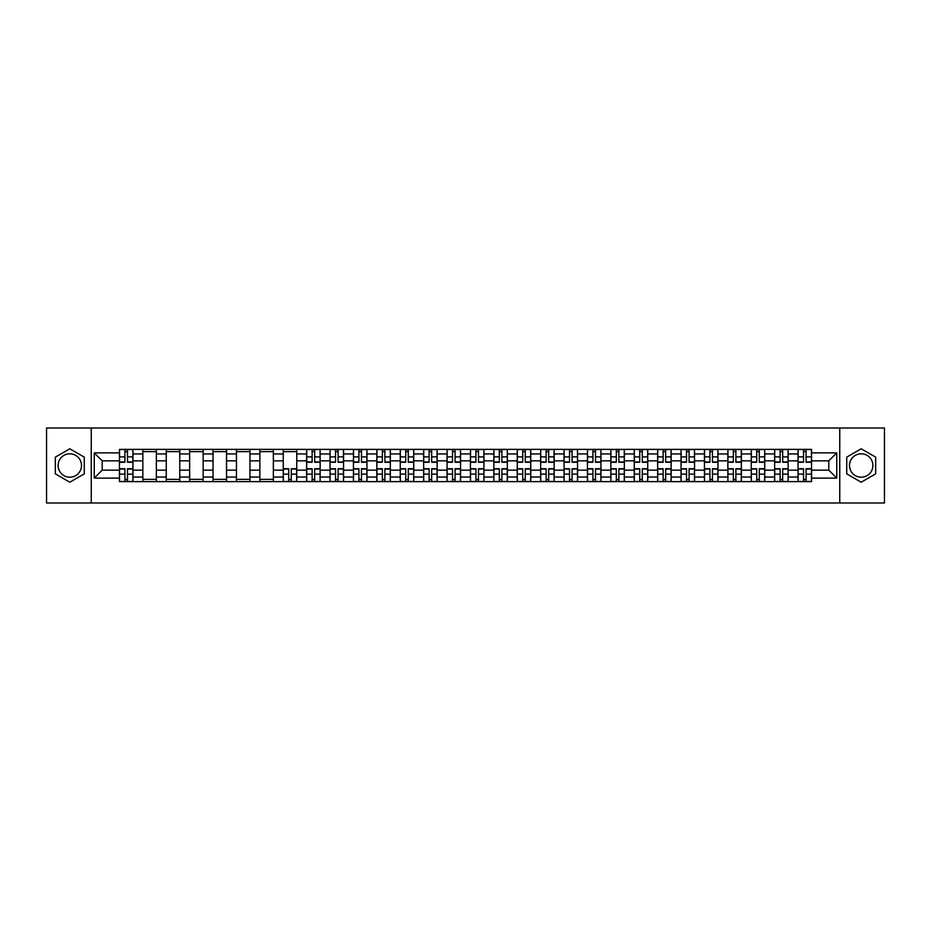 <?xml version="1.0" encoding="UTF-8"?>
<svg xmlns="http://www.w3.org/2000/svg" width="931" height="931" viewBox="0 0 931 931"><rect width="100%" height="100%" fill="white"/><g stroke="black" fill="none" stroke-linecap="round" stroke-linejoin="round"><path stroke-width="1.4" d="M69.802 477.196A11.696 11.696 0 0 1 58.094 465.5A11.696 11.696 0 0 1 69.802 453.804A11.696 11.696 0 0 1 81.497 465.5A11.696 11.696 0 0 1 69.802 477.196M861.198 477.196A11.696 11.696 0 0 1 849.503 465.5A11.696 11.696 0 0 1 861.198 453.804A11.696 11.696 0 0 1 872.906 465.5A11.696 11.696 0 0 1 861.198 477.196M839.75 502.996L884.45 502.996L884.45 428.004L46.55 428.004L46.55 502.996L839.75 502.996L839.75 428.004M142.85 481.63L142.85 453.956L132.947 453.956L132.947 481.63M132.947 453.956L132.947 449.37M142.85 453.956L142.85 449.37M156.35 449.37L156.35 481.63M166.253 481.63L166.253 449.37M179.753 449.37L179.753 481.63M189.645 481.63L189.645 449.37M203.144 449.37L203.144 481.63M213.048 481.63L213.048 449.37M226.547 449.37L226.547 481.63M236.451 481.63L236.451 449.37M249.95 449.37L249.95 481.63M259.854 481.63L259.854 449.37M273.353 449.37L273.353 481.63M283.245 481.63L283.245 449.37M296.745 449.37L296.745 481.63M306.648 481.63L306.648 449.37M320.148 449.37L320.148 481.63M330.051 481.63L330.051 449.37M343.551 449.37L343.551 481.63M353.454 481.63L353.454 449.37M366.954 449.37L366.954 481.63M376.846 481.63L376.846 449.37M390.345 449.37L390.345 481.63M400.249 481.63L400.249 449.37M413.748 449.37L413.748 481.63M423.652 481.63L423.652 449.37M437.151 449.37L437.151 481.63M447.055 481.63L447.055 449.37M460.554 449.37L460.554 481.63M470.446 481.63L470.446 449.37M483.945 449.37L483.945 481.63M493.849 481.63L493.849 449.37M507.348 449.37L507.348 481.63M517.252 481.63L517.252 449.37M530.751 449.37L530.751 481.63M540.655 481.63L540.655 449.37M554.154 449.37L554.154 481.63M564.046 481.63L564.046 449.37M577.546 449.37L577.546 481.63M587.449 481.63L587.449 449.37M600.949 449.37L600.949 481.63M610.852 481.63L610.852 449.37M624.352 449.37L624.352 481.63M634.255 481.63L634.255 449.37M647.755 449.37L647.755 481.63M657.647 481.63L657.647 449.37M671.146 449.37L671.146 481.63M681.05 481.63L681.05 449.37M694.549 449.37L694.549 481.63M704.453 481.63L704.453 449.37M717.952 449.37L717.952 481.63M727.856 481.63L727.856 449.37M741.355 449.37L741.355 481.63M751.247 481.63L751.247 449.37M764.747 449.37L764.747 481.63M774.65 481.63L774.65 449.37M788.15 449.37L788.15 481.63M798.053 481.63L798.053 449.37M798.053 470.155L788.15 470.155M774.65 470.155L764.747 470.155M751.247 470.155L741.355 470.155M727.856 470.155L717.952 470.155M704.453 470.155L694.549 470.155M681.05 470.155L671.146 470.155M657.647 470.155L647.755 470.155M634.255 470.155L624.352 470.155M610.852 470.155L600.949 470.155M587.449 470.155L577.546 470.155M564.046 470.155L554.154 470.155M540.655 470.155L530.751 470.155M517.252 470.155L507.348 470.155M493.849 470.155L483.945 470.155M470.446 470.155L460.554 470.155M447.055 470.155L437.151 470.155M423.652 470.155L413.748 470.155M400.249 470.155L390.345 470.155M376.846 470.155L366.954 470.155M353.454 470.155L343.551 470.155M330.051 470.155L320.148 470.155M306.648 470.155L296.745 470.155M283.245 470.155L273.353 470.155M259.854 470.155L249.95 470.155M236.451 470.155L226.547 470.155M213.048 470.155L203.144 470.155M189.645 470.155L179.753 470.155M166.253 470.155L156.35 470.155M142.85 470.155L132.947 470.155M798.053 460.845L788.15 460.845M774.65 460.845L764.747 460.845M751.247 460.845L741.355 460.845M727.856 460.845L717.952 460.845M704.453 460.845L694.549 460.845M681.05 460.845L671.146 460.845M657.647 460.845L647.755 460.845M634.255 460.845L624.352 460.845M610.852 460.845L600.949 460.845M587.449 460.845L577.546 460.845M564.046 460.845L554.154 460.845M540.655 460.845L530.751 460.845M517.252 460.845L507.348 460.845M493.849 460.845L483.945 460.845M470.446 460.845L460.554 460.845M447.055 460.845L437.151 460.845M423.652 460.845L413.748 460.845M400.249 460.845L390.345 460.845M376.846 460.845L366.954 460.845M353.454 460.845L343.551 460.845M330.051 460.845L320.148 460.845M306.648 460.845L296.745 460.845M283.245 460.845L273.353 460.845M259.854 460.845L249.95 460.845M236.451 460.845L226.547 460.845M213.048 460.845L203.144 460.845M189.645 460.845L179.753 460.845M166.253 460.845L156.35 460.845M142.85 460.845L132.947 460.845M102.201 470.155L119.447 470.155L119.447 460.845L102.201 460.845L102.201 470.155L94.252 478.103L94.252 452.897L119.447 452.897L119.447 460.845M811.553 460.845L811.553 470.155L828.799 470.155L828.799 460.845L811.553 460.845L811.553 449.37L119.447 449.37L119.447 452.897M811.553 452.897L836.748 452.897L836.748 478.103L811.553 478.103L811.553 470.155M119.447 470.155L119.447 481.63L811.553 481.63L811.553 478.103M119.447 478.103L94.252 478.103M91.25 502.996L91.25 428.004M84.279 457.144L69.802 448.789L55.325 457.144L55.325 473.856L69.802 482.211L84.279 473.856L84.279 457.144M875.675 457.144L861.198 448.789L846.721 457.144L846.721 473.856L861.198 482.211L875.675 473.856L875.675 457.144M127.477 479.372L124.929 479.372M124.929 451.628L127.477 451.628M156.35 479.372L142.85 479.372M142.85 451.628L156.35 451.628M179.753 479.372L166.253 479.372M166.253 451.628L179.753 451.628M203.144 479.372L189.645 479.372M189.645 451.628L203.144 451.628M226.547 479.372L213.048 479.372M213.048 451.628L226.547 451.628M249.95 479.372L236.451 479.372M236.451 451.628L249.95 451.628M273.353 479.372L259.854 479.372M259.854 451.628L273.353 451.628M291.275 479.372L288.726 479.372M283.245 451.628L296.745 451.628M314.678 479.372L312.129 479.372M312.129 451.628L314.678 451.628M338.069 479.372L335.521 479.372M335.521 451.628L338.069 451.628M361.472 479.372L358.924 479.372M358.924 451.628L361.472 451.628M384.875 479.372L382.327 479.372M382.327 451.628L384.875 451.628M408.278 479.372L405.73 479.372M405.73 451.628L408.278 451.628M431.67 479.372L429.121 479.372M429.121 451.628L431.67 451.628M455.073 479.372L452.524 479.372M452.524 451.628L455.073 451.628M478.476 479.372L475.927 479.372M475.927 451.628L478.476 451.628M501.879 479.372L499.33 479.372M499.33 451.628L501.879 451.628M525.27 479.372L522.722 479.372M522.722 451.628L525.27 451.628M548.673 479.372L546.125 479.372M546.125 451.628L548.673 451.628M572.076 479.372L569.528 479.372M569.528 451.628L572.076 451.628M595.479 479.372L592.931 479.372M592.931 451.628L595.479 451.628M618.871 479.372L616.322 479.372M616.322 451.628L618.871 451.628M642.274 479.372L639.725 479.372M639.725 451.628L642.274 451.628M665.677 479.372L663.128 479.372M663.128 451.628L665.677 451.628M689.08 479.372L686.519 479.372M686.519 451.628L689.08 451.628M712.471 479.372L709.922 479.372M709.922 451.628L712.471 451.628M735.874 479.372L733.325 479.372M733.325 451.628L735.874 451.628M759.277 479.372L756.728 479.372M756.728 451.628L759.277 451.628M782.68 479.372L780.12 479.372M780.12 451.628L782.68 451.628M806.071 479.372L803.523 479.372M803.523 451.628L806.071 451.628M94.252 452.897L102.201 460.845M828.799 470.155L836.748 478.103M828.799 460.845L836.748 452.897M127.477 462.276L127.477 449.522L132.877 449.522L132.877 462.276L127.477 462.276M124.929 451.477L127.477 451.477M129.653 449.522L119.529 449.522L119.529 462.276L124.929 462.276L124.929 449.522L122.752 449.522M124.929 468.724L124.929 481.478L119.529 481.478L119.529 468.724L124.929 468.724M127.477 479.523L124.929 479.523M122.752 481.478L132.877 481.478L132.877 468.724L127.477 468.724L127.477 481.478L129.653 481.478M314.678 462.276L314.678 449.522L320.078 449.522L320.078 462.276L314.678 462.276M312.129 451.477L314.678 451.477M316.854 449.522L306.73 449.522L306.73 462.276L312.129 462.276L312.129 449.522L309.953 449.522M338.069 462.276L338.069 449.522L343.481 449.522L343.481 462.276L338.069 462.276M335.521 451.477L338.069 451.477M340.246 449.522L330.121 449.522L330.121 462.276L335.521 462.276L335.521 449.522L333.345 449.522M361.472 462.276L361.472 449.522L366.872 449.522L366.872 462.276L361.472 462.276M358.924 451.477L361.472 451.477M363.649 449.522L353.524 449.522L353.524 462.276L358.924 462.276L358.924 449.522L356.748 449.522M384.875 462.276L384.875 449.522L390.275 449.522L390.275 462.276L384.875 462.276M382.327 451.477L384.875 451.477M387.052 449.522L376.927 449.522L376.927 462.276L382.327 462.276L382.327 449.522L380.151 449.522M408.278 462.276L408.278 449.522L413.678 449.522L413.678 462.276L408.278 462.276M405.73 451.477L408.278 451.477M410.455 449.522L400.33 449.522L400.33 462.276L405.73 462.276L405.73 449.522L403.554 449.522M431.67 462.276L431.67 449.522L437.07 449.522L437.07 462.276L431.67 462.276M429.121 451.477L431.67 451.477M433.846 449.522L423.721 449.522L423.721 462.276L429.121 462.276L429.121 449.522L426.945 449.522M455.073 462.276L455.073 449.522L460.473 449.522L460.473 462.276L455.073 462.276M452.524 451.477L455.073 451.477M457.249 449.522L447.124 449.522L447.124 462.276L452.524 462.276L452.524 449.522L450.348 449.522M478.476 462.276L478.476 449.522L483.876 449.522L483.876 462.276L478.476 462.276M475.927 451.477L478.476 451.477M480.652 449.522L470.527 449.522L470.527 462.276L475.927 462.276L475.927 449.522L473.751 449.522M501.879 462.276L501.879 449.522L507.279 449.522L507.279 462.276L501.879 462.276M499.33 451.477L501.879 451.477M504.055 449.522L493.93 449.522L493.93 462.276L499.33 462.276L499.33 449.522L497.154 449.522M525.27 462.276L525.27 449.522L530.67 449.522L530.67 462.276L525.27 462.276M522.722 451.477L525.27 451.477M527.446 449.522L517.322 449.522L517.322 462.276L522.722 462.276L522.722 449.522L520.545 449.522M548.673 462.276L548.673 449.522L554.073 449.522L554.073 462.276L548.673 462.276M546.125 451.477L548.673 451.477M550.849 449.522L540.725 449.522L540.725 462.276L546.125 462.276L546.125 449.522L543.948 449.522M572.076 462.276L572.076 449.522L577.476 449.522L577.476 462.276L572.076 462.276M569.528 451.477L572.076 451.477M574.252 449.522L564.128 449.522L564.128 462.276L569.528 462.276L569.528 449.522L567.351 449.522M595.479 462.276L595.479 449.522L600.879 449.522L600.879 462.276L595.479 462.276M592.931 451.477L595.479 451.477M597.655 449.522L587.519 449.522L587.519 462.276L592.931 462.276L592.931 449.522L590.754 449.522M618.871 462.276L618.871 449.522L624.27 449.522L624.27 462.276L618.871 462.276M616.322 451.477L618.871 451.477M621.047 449.522L610.922 449.522L610.922 462.276L616.322 462.276L616.322 449.522L614.146 449.522M288.726 468.724L288.726 481.478L283.327 481.478L283.327 468.724L288.726 468.724M291.275 479.523L288.726 479.523M286.55 481.478L296.675 481.478L296.675 468.724L291.275 468.724L291.275 481.478L293.451 481.478M312.129 468.724L312.129 481.478L306.73 481.478L306.73 468.724L312.129 468.724M314.678 479.523L312.129 479.523M309.953 481.478L320.078 481.478L320.078 468.724L314.678 468.724L314.678 481.478L316.854 481.478M335.521 468.724L335.521 481.478L330.121 481.478L330.121 468.724L335.521 468.724M338.069 479.523L335.521 479.523M333.345 481.478L343.481 481.478L343.481 468.724L338.069 468.724L338.069 481.478L340.246 481.478M358.924 468.724L358.924 481.478L353.524 481.478L353.524 468.724L358.924 468.724M361.472 479.523L358.924 479.523M356.748 481.478L366.872 481.478L366.872 468.724L361.472 468.724L361.472 481.478L363.649 481.478M382.327 468.724L382.327 481.478L376.927 481.478L376.927 468.724L382.327 468.724M384.875 479.523L382.327 479.523M380.151 481.478L390.275 481.478L390.275 468.724L384.875 468.724L384.875 481.478L387.052 481.478M405.73 468.724L405.73 481.478L400.33 481.478L400.33 468.724L405.73 468.724M408.278 479.523L405.73 479.523M403.554 481.478L413.678 481.478L413.678 468.724L408.278 468.724L408.278 481.478L410.455 481.478M429.121 468.724L429.121 481.478L423.721 481.478L423.721 468.724L429.121 468.724M431.67 479.523L429.121 479.523M426.945 481.478L437.07 481.478L437.07 468.724L431.67 468.724L431.67 481.478L433.846 481.478M452.524 468.724L452.524 481.478L447.124 481.478L447.124 468.724L452.524 468.724M455.073 479.523L452.524 479.523M450.348 481.478L460.473 481.478L460.473 468.724L455.073 468.724L455.073 481.478L457.249 481.478M475.927 468.724L475.927 481.478L470.527 481.478L470.527 468.724L475.927 468.724M478.476 479.523L475.927 479.523M473.751 481.478L483.876 481.478L483.876 468.724L478.476 468.724L478.476 481.478L480.652 481.478M499.33 468.724L499.33 481.478L493.93 481.478L493.93 468.724L499.33 468.724M501.879 479.523L499.33 479.523M497.154 481.478L507.279 481.478L507.279 468.724L501.879 468.724L501.879 481.478L504.055 481.478M522.722 468.724L522.722 481.478L517.322 481.478L517.322 468.724L522.722 468.724M525.27 479.523L522.722 479.523M520.545 481.478L530.67 481.478L530.67 468.724L525.27 468.724L525.27 481.478L527.446 481.478M546.125 468.724L546.125 481.478L540.725 481.478L540.725 468.724L546.125 468.724M548.673 479.523L546.125 479.523M543.948 481.478L554.073 481.478L554.073 468.724L548.673 468.724L548.673 481.478L550.849 481.478M569.528 468.724L569.528 481.478L564.128 481.478L564.128 468.724L569.528 468.724M572.076 479.523L569.528 479.523M567.351 481.478L577.476 481.478L577.476 468.724L572.076 468.724L572.076 481.478L574.252 481.478M592.931 468.724L592.931 481.478L587.519 481.478L587.519 468.724L592.931 468.724M595.479 479.523L592.931 479.523M590.754 481.478L600.879 481.478L600.879 468.724L595.479 468.724L595.479 481.478L597.655 481.478M616.322 468.724L616.322 481.478L610.922 481.478L610.922 468.724L616.322 468.724M618.871 479.523L616.322 479.523M614.146 481.478L624.27 481.478L624.27 468.724L618.871 468.724L618.871 481.478L621.047 481.478M642.274 462.276L642.274 449.522L647.673 449.522L647.673 462.276L642.274 462.276M639.725 451.477L642.274 451.477M644.45 449.522L634.325 449.522L634.325 462.276L639.725 462.276L639.725 449.522L637.549 449.522M639.725 468.724L639.725 481.478L634.325 481.478L634.325 468.724L639.725 468.724M642.274 479.523L639.725 479.523M637.549 481.478L647.673 481.478L647.673 468.724L642.274 468.724L642.274 481.478L644.45 481.478M665.677 462.276L665.677 449.522L671.076 449.522L671.076 462.276L665.677 462.276M663.128 451.477L665.677 451.477M667.853 449.522L657.728 449.522L657.728 462.276L663.128 462.276L663.128 449.522L660.952 449.522M663.128 468.724L663.128 481.478L657.728 481.478L657.728 468.724L663.128 468.724M665.677 479.523L663.128 479.523M660.952 481.478L671.076 481.478L671.076 468.724L665.677 468.724L665.677 481.478L667.853 481.478M689.08 462.276L689.08 449.522L694.479 449.522L694.479 462.276L689.08 462.276M686.519 451.477L689.08 451.477M691.244 449.522L681.12 449.522L681.12 462.276L686.519 462.276L686.519 449.522L684.355 449.522M686.519 468.724L686.519 481.478L681.12 481.478L681.12 468.724L686.519 468.724M689.08 479.523L686.519 479.523M684.355 481.478L694.479 481.478L694.479 468.724L689.08 468.724L689.08 481.478L691.244 481.478M712.471 462.276L712.471 449.522L717.871 449.522L717.871 462.276L712.471 462.276M709.922 451.477L712.471 451.477M714.647 449.522L704.523 449.522L704.523 462.276L709.922 462.276L709.922 449.522L707.746 449.522M709.922 468.724L709.922 481.478L704.523 481.478L704.523 468.724L709.922 468.724M712.471 479.523L709.922 479.523M707.746 481.478L717.871 481.478L717.871 468.724L712.471 468.724L712.471 481.478L714.647 481.478M735.874 462.276L735.874 449.522L741.274 449.522L741.274 462.276L735.874 462.276M733.325 451.477L735.874 451.477M738.05 449.522L727.926 449.522L727.926 462.276L733.325 462.276L733.325 449.522L731.149 449.522M733.325 468.724L733.325 481.478L727.926 481.478L727.926 468.724L733.325 468.724M735.874 479.523L733.325 479.523M731.149 481.478L741.274 481.478L741.274 468.724L735.874 468.724L735.874 481.478L738.05 481.478M759.277 462.276L759.277 449.522L764.677 449.522L764.677 462.276L759.277 462.276M756.728 451.477L759.277 451.477M761.453 449.522L751.329 449.522L751.329 462.276L756.728 462.276L756.728 449.522L754.552 449.522M756.728 468.724L756.728 481.478L751.329 481.478L751.329 468.724L756.728 468.724M759.277 479.523L756.728 479.523M754.552 481.478L764.677 481.478L764.677 468.724L759.277 468.724L759.277 481.478L761.453 481.478M782.68 462.276L782.68 449.522L788.08 449.522L788.08 462.276L782.68 462.276M780.12 451.477L782.68 451.477M784.845 449.522L774.72 449.522L774.72 462.276L780.12 462.276L780.12 449.522L777.955 449.522M780.12 468.724L780.12 481.478L774.72 481.478L774.72 468.724L780.12 468.724M782.68 479.523L780.12 479.523M777.955 481.478L788.08 481.478L788.08 468.724L782.68 468.724L782.68 481.478L784.845 481.478M806.071 462.276L806.071 449.522L811.471 449.522L811.471 462.276L806.071 462.276M803.523 451.477L806.071 451.477M808.248 449.522L798.123 449.522L798.123 462.276L803.523 462.276L803.523 449.522L801.347 449.522M803.523 468.724L803.523 481.478L798.123 481.478L798.123 468.724L803.523 468.724M806.071 479.523L803.523 479.523M801.347 481.478L811.471 481.478L811.471 468.724L806.071 468.724L806.071 481.478L808.248 481.478M774.65 453.956L764.747 453.956M751.247 453.956L741.355 453.956M727.856 453.956L717.952 453.956M704.453 453.956L694.549 453.956M681.05 453.956L671.146 453.956M657.647 453.956L647.755 453.956M634.255 453.956L624.352 453.956M610.852 453.956L600.949 453.956M587.449 453.956L577.546 453.956M564.046 453.956L554.154 453.956M540.655 453.956L530.751 453.956M517.252 453.956L507.348 453.956M493.849 453.956L483.945 453.956M470.446 453.956L460.554 453.956M447.055 453.956L437.151 453.956M423.652 453.956L413.748 453.956M400.249 453.956L390.345 453.956M376.846 453.956L366.954 453.956M353.454 453.956L343.551 453.956M330.051 453.956L320.148 453.956M306.648 453.956L296.745 453.956M283.245 453.956L273.353 453.956M259.854 453.956L249.95 453.956M236.451 453.956L226.547 453.956M213.048 453.956L203.144 453.956M189.645 453.956L179.753 453.956M166.253 453.956L156.35 453.956M798.053 453.956L788.15 453.956M774.65 477.044L764.747 477.044M751.247 477.044L741.355 477.044M727.856 477.044L717.952 477.044M704.453 477.044L694.549 477.044M681.05 477.044L671.146 477.044M657.647 477.044L647.755 477.044M634.255 477.044L624.352 477.044M610.852 477.044L600.949 477.044M587.449 477.044L577.546 477.044M564.046 477.044L554.154 477.044M540.655 477.044L530.751 477.044M517.252 477.044L507.348 477.044M493.849 477.044L483.945 477.044M470.446 477.044L460.554 477.044M447.055 477.044L437.151 477.044M423.652 477.044L413.748 477.044M400.249 477.044L390.345 477.044M376.846 477.044L366.954 477.044M353.454 477.044L343.551 477.044M330.051 477.044L320.148 477.044M306.648 477.044L296.745 477.044M283.245 477.044L273.353 477.044M259.854 477.044L249.95 477.044M236.451 477.044L226.547 477.044M213.048 477.044L203.144 477.044M189.645 477.044L179.753 477.044M166.253 477.044L156.35 477.044M142.85 477.044L132.947 477.044M798.053 477.044L788.15 477.044M127.477 461.962L132.877 461.962M127.477 456.888L132.877 456.888M119.529 461.962L124.929 461.962M119.529 456.888L124.929 456.888M124.929 469.038L119.529 469.038M124.929 474.112L119.529 474.112M132.877 469.038L127.477 469.038M132.877 474.112L127.477 474.112M314.678 461.962L320.078 461.962M314.678 456.888L320.078 456.888M306.73 461.962L312.129 461.962M306.73 456.888L312.129 456.888M338.069 461.962L343.481 461.962M338.069 456.888L343.481 456.888M330.121 461.962L335.521 461.962M330.121 456.888L335.521 456.888M361.472 461.962L366.872 461.962M361.472 456.888L366.872 456.888M353.524 461.962L358.924 461.962M353.524 456.888L358.924 456.888M384.875 461.962L390.275 461.962M384.875 456.888L390.275 456.888M376.927 461.962L382.327 461.962M376.927 456.888L382.327 456.888M408.278 461.962L413.678 461.962M408.278 456.888L413.678 456.888M400.33 461.962L405.73 461.962M400.33 456.888L405.73 456.888M431.67 461.962L437.07 461.962M431.67 456.888L437.07 456.888M423.721 461.962L429.121 461.962M423.721 456.888L429.121 456.888M455.073 461.962L460.473 461.962M455.073 456.888L460.473 456.888M447.124 461.962L452.524 461.962M447.124 456.888L452.524 456.888M478.476 461.962L483.876 461.962M478.476 456.888L483.876 456.888M470.527 461.962L475.927 461.962M470.527 456.888L475.927 456.888M501.879 461.962L507.279 461.962M501.879 456.888L507.279 456.888M493.93 461.962L499.33 461.962M493.93 456.888L499.33 456.888M525.27 461.962L530.67 461.962M525.27 456.888L530.67 456.888M517.322 461.962L522.722 461.962M517.322 456.888L522.722 456.888M548.673 461.962L554.073 461.962M548.673 456.888L554.073 456.888M540.725 461.962L546.125 461.962M540.725 456.888L546.125 456.888M572.076 461.962L577.476 461.962M572.076 456.888L577.476 456.888M564.128 461.962L569.528 461.962M564.128 456.888L569.528 456.888M595.479 461.962L600.879 461.962M595.479 456.888L600.879 456.888M587.519 461.962L592.931 461.962M587.519 456.888L592.931 456.888M618.871 461.962L624.27 461.962M618.871 456.888L624.27 456.888M610.922 461.962L616.322 461.962M610.922 456.888L616.322 456.888M288.726 469.038L283.327 469.038M288.726 474.112L283.327 474.112M296.675 469.038L291.275 469.038M296.675 474.112L291.275 474.112M312.129 469.038L306.73 469.038M312.129 474.112L306.73 474.112M320.078 469.038L314.678 469.038M320.078 474.112L314.678 474.112M335.521 469.038L330.121 469.038M335.521 474.112L330.121 474.112M343.481 469.038L338.069 469.038M343.481 474.112L338.069 474.112M358.924 469.038L353.524 469.038M358.924 474.112L353.524 474.112M366.872 469.038L361.472 469.038M366.872 474.112L361.472 474.112M382.327 469.038L376.927 469.038M382.327 474.112L376.927 474.112M390.275 469.038L384.875 469.038M390.275 474.112L384.875 474.112M405.73 469.038L400.33 469.038M405.73 474.112L400.33 474.112M413.678 469.038L408.278 469.038M413.678 474.112L408.278 474.112M429.121 469.038L423.721 469.038M429.121 474.112L423.721 474.112M437.07 469.038L431.67 469.038M437.07 474.112L431.67 474.112M452.524 469.038L447.124 469.038M452.524 474.112L447.124 474.112M460.473 469.038L455.073 469.038M460.473 474.112L455.073 474.112M475.927 469.038L470.527 469.038M475.927 474.112L470.527 474.112M483.876 469.038L478.476 469.038M483.876 474.112L478.476 474.112M499.33 469.038L493.93 469.038M499.33 474.112L493.93 474.112M507.279 469.038L501.879 469.038M507.279 474.112L501.879 474.112M522.722 469.038L517.322 469.038M522.722 474.112L517.322 474.112M530.67 469.038L525.27 469.038M530.67 474.112L525.27 474.112M546.125 469.038L540.725 469.038M546.125 474.112L540.725 474.112M554.073 469.038L548.673 469.038M554.073 474.112L548.673 474.112M569.528 469.038L564.128 469.038M569.528 474.112L564.128 474.112M577.476 469.038L572.076 469.038M577.476 474.112L572.076 474.112M592.931 469.038L587.519 469.038M592.931 474.112L587.519 474.112M600.879 469.038L595.479 469.038M600.879 474.112L595.479 474.112M616.322 469.038L610.922 469.038M616.322 474.112L610.922 474.112M624.27 469.038L618.871 469.038M624.27 474.112L618.871 474.112M642.274 461.962L647.673 461.962M642.274 456.888L647.673 456.888M634.325 461.962L639.725 461.962M634.325 456.888L639.725 456.888M639.725 469.038L634.325 469.038M639.725 474.112L634.325 474.112M647.673 469.038L642.274 469.038M647.673 474.112L642.274 474.112M665.677 461.962L671.076 461.962M665.677 456.888L671.076 456.888M657.728 461.962L663.128 461.962M657.728 456.888L663.128 456.888M663.128 469.038L657.728 469.038M663.128 474.112L657.728 474.112M671.076 469.038L665.677 469.038M671.076 474.112L665.677 474.112M689.08 461.962L694.479 461.962M689.08 456.888L694.479 456.888M681.12 461.962L686.519 461.962M681.12 456.888L686.519 456.888M686.519 469.038L681.12 469.038M686.519 474.112L681.12 474.112M694.479 469.038L689.08 469.038M694.479 474.112L689.08 474.112M712.471 461.962L717.871 461.962M712.471 456.888L717.871 456.888M704.523 461.962L709.922 461.962M704.523 456.888L709.922 456.888M709.922 469.038L704.523 469.038M709.922 474.112L704.523 474.112M717.871 469.038L712.471 469.038M717.871 474.112L712.471 474.112M735.874 461.962L741.274 461.962M735.874 456.888L741.274 456.888M727.926 461.962L733.325 461.962M727.926 456.888L733.325 456.888M733.325 469.038L727.926 469.038M733.325 474.112L727.926 474.112M741.274 469.038L735.874 469.038M741.274 474.112L735.874 474.112M759.277 461.962L764.677 461.962M759.277 456.888L764.677 456.888M751.329 461.962L756.728 461.962M751.329 456.888L756.728 456.888M756.728 469.038L751.329 469.038M756.728 474.112L751.329 474.112M764.677 469.038L759.277 469.038M764.677 474.112L759.277 474.112M782.68 461.962L788.08 461.962M782.68 456.888L788.08 456.888M774.72 461.962L780.12 461.962M774.72 456.888L780.12 456.888M780.12 469.038L774.72 469.038M780.12 474.112L774.72 474.112M788.08 469.038L782.68 469.038M788.08 474.112L782.68 474.112M806.071 461.962L811.471 461.962M806.071 456.888L811.471 456.888M798.123 461.962L803.523 461.962M798.123 456.888L803.523 456.888M803.523 469.038L798.123 469.038M803.523 474.112L798.123 474.112M811.471 469.038L806.071 469.038M811.471 474.112L806.071 474.112"/></g></svg>
